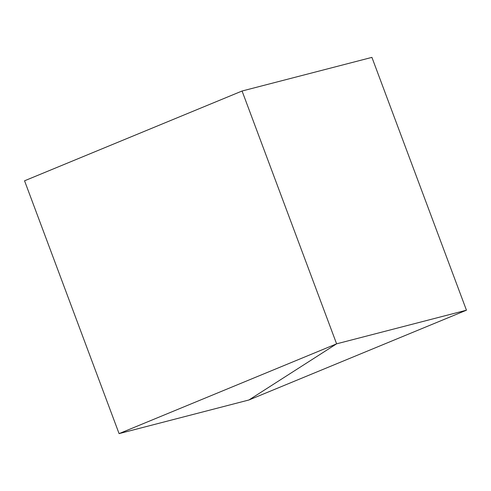 <?xml version="1.0" encoding="UTF-8"?>
<svg xmlns="http://www.w3.org/2000/svg" width="491" height="491" viewBox="0 0 491 491"><rect width="100%" height="100%" fill="white"/><g stroke="black" fill="none" stroke-linecap="round" stroke-linejoin="round"><path stroke-width="0.74" d="M242.075 91.013L336.605 343.835L119.08 433.621L24.55 180.798L242.075 91.013L371.92 57.379L466.45 310.202L371.92 57.379L242.075 91.013L24.55 180.798L119.08 433.621L336.605 343.835L248.925 399.987L119.08 433.621L248.925 399.987L466.45 310.202L248.925 399.987L336.605 343.835L466.45 310.202L336.605 343.835L242.075 91.013"/></g></svg>
